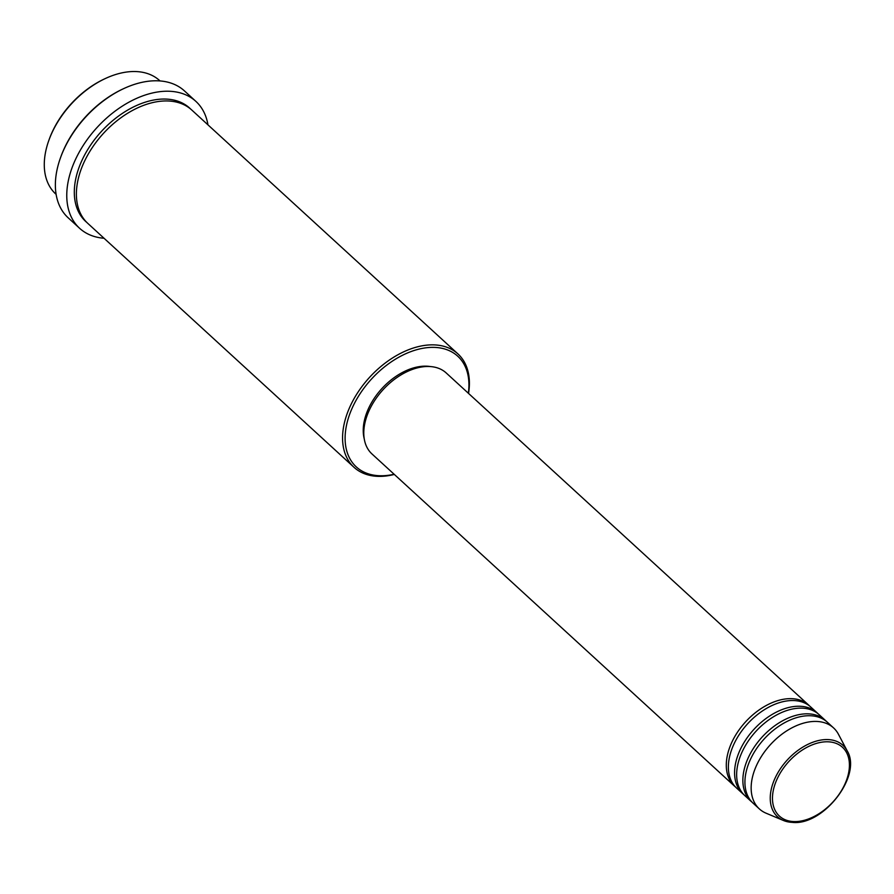 <?xml version="1.0" encoding="UTF-8"?>
<svg xmlns="http://www.w3.org/2000/svg" width="894" height="894" viewBox="0 0 894 894"><rect width="100%" height="100%" fill="white"/><g stroke="black" fill="none" stroke-linecap="round" stroke-linejoin="round"><path stroke-width="1.34" d="M735.538 787.033A54.936 35.235 -47.5 0 1 734.477 786.117A54.936 35.235 -47.5 0 1 737.17 732.678A54.936 35.235 -47.5 0 1 791.525 698.661A54.936 35.235 -47.5 0 1 808.701 705.12A54.936 35.235 -47.5 0 1 809.707 706.104M743.83 794.632A54.936 35.235 -47.5 0 1 742.769 793.716L736.555 788.016A54.936 35.235 -47.5 0 1 739.249 734.566A54.936 35.235 -47.5 0 1 793.593 700.55A54.936 35.235 -47.5 0 1 810.769 707.02L816.993 712.708A54.936 35.235 -47.5 0 1 817.999 713.691M742.769 793.716A54.936 35.235 -47.5 0 1 745.462 740.266A54.936 35.235 -47.5 0 1 799.806 706.249A54.936 35.235 -47.5 0 1 816.993 712.708M752.111 802.22A54.936 35.235 -47.5 0 1 751.049 801.303L744.836 795.615A54.936 35.235 -47.5 0 1 747.529 742.165A54.936 35.235 -47.5 0 1 801.884 708.149A54.936 35.235 -47.5 0 1 819.06 714.608L825.274 720.307A54.936 35.235 -47.5 0 1 826.279 721.279M751.049 801.303A54.936 35.235 -47.5 0 1 753.743 747.853A54.936 35.235 -47.5 0 1 808.098 713.837A54.936 35.235 -47.5 0 1 825.274 720.307M759.341 808.902L753.117 803.203A54.936 35.235 -47.5 0 1 755.81 749.753A54.936 35.235 -47.5 0 1 810.165 715.736A54.936 35.235 -47.5 0 1 827.341 722.196L833.554 727.895A54.936 35.235 -47.5 0 1 838.438 734.253L847.199 750.882A48.432 31.066 -47.5 0 0 827.755 739.573A48.432 31.066 -47.5 0 0 777.098 774.126A48.432 31.066 -47.5 0 0 783.423 820.48L766.102 813.205A54.936 35.235 -47.5 0 1 759.341 808.902A54.936 35.235 -47.5 0 1 762.034 755.452A54.936 35.235 -47.5 0 1 816.378 721.436A54.936 35.235 -47.5 0 1 833.554 727.895M160.026 80.941L159.657 80.594A76.906 49.326 132.5 0 0 135.609 71.542A76.906 49.326 132.5 0 0 105.783 78.326A76.906 49.326 132.5 0 0 48.79 140.537A76.906 49.326 132.5 0 0 55.741 193.998L56.121 194.344M468.333 393.237A75.074 48.153 132.5 0 0 434.26 347.386A75.074 48.153 132.5 0 0 351.42 409.832A75.074 48.153 132.5 0 0 379.771 475.742A75.074 48.153 132.5 0 0 394.109 474.245M394.332 474.435A76.906 49.326 -47.5 0 1 378.073 476.357A76.906 49.326 -47.5 0 1 354.024 467.316A76.906 49.326 -47.5 0 1 357.801 392.488A76.906 49.326 -47.5 0 1 433.892 344.872A76.906 49.326 -47.5 0 1 457.94 353.912A76.906 49.326 -47.5 0 1 468.545 393.438M195.875 101.368L184.477 90.92A86.059 55.204 132.5 0 0 157.567 80.806A86.059 55.204 132.5 0 0 124.199 88.383A86.059 55.204 132.5 0 0 60.412 158.003A86.059 55.204 132.5 0 0 68.201 217.834L79.588 228.272A86.059 55.204 -47.5 0 1 83.812 144.537A86.059 55.204 -47.5 0 1 168.966 91.244A86.059 55.204 -47.5 0 1 195.875 101.368A86.059 55.204 -47.5 0 1 207.956 124.858M354.024 467.316L87.847 223.422A76.906 49.326 -47.5 0 1 91.624 148.594A76.906 49.326 -47.5 0 1 167.714 100.966A76.906 49.326 -47.5 0 1 191.763 110.018L457.94 353.912M734.477 786.117L371.982 453.962A54.936 35.235 -47.5 0 1 374.675 400.512A54.936 35.235 -47.5 0 1 429.031 366.495A54.936 35.235 -47.5 0 1 446.207 372.954L808.701 705.12M364.249 438.876A53.104 34.061 -47.5 0 1 379.972 390.745A53.104 34.061 -47.5 0 1 426.293 366.171A53.104 34.061 -47.5 0 1 430.495 366.574M48.79 140.537L49.159 139.509A75.074 48.153 -47.5 0 1 104.799 78.784L105.783 78.326M60.412 158.003L60.781 156.975A84.226 54.031 -47.5 0 1 123.216 88.841L124.199 88.383M104.05 238.262A86.059 55.204 -47.5 0 1 79.588 228.272M794.017 821.575A46.656 29.927 132.5 0 0 845.5 782.753A46.656 29.927 132.5 0 0 827.878 741.796A46.656 29.927 132.5 0 0 776.394 780.607A46.656 29.927 132.5 0 0 794.017 821.575M86.83 222.45A76.906 49.326 -47.5 0 1 88.964 147.599A76.906 49.326 -47.5 0 1 165.647 99.066A76.906 49.326 -47.5 0 1 190.701 109.09M792.609 822.379A48.432 31.066 -47.5 0 1 783.423 820.48L792.922 822.458C823.966 825.251 862.297 775.254 847.199 750.882"/></g></svg>
